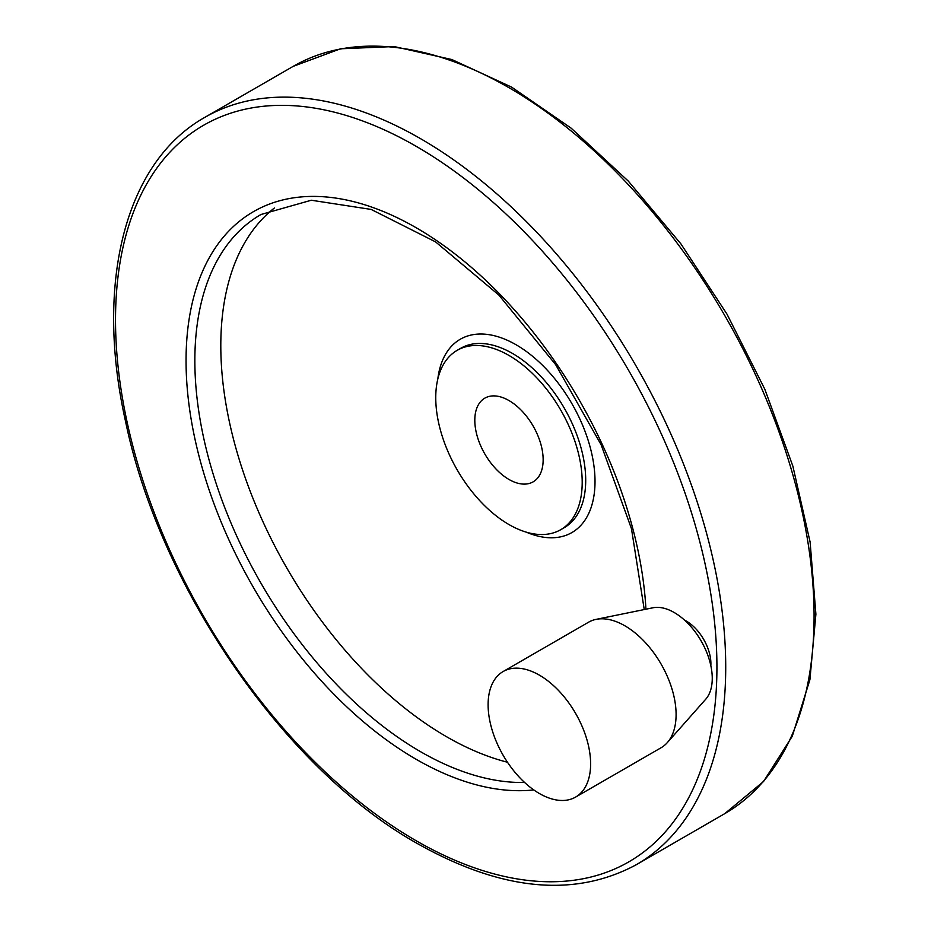 <?xml version="1.0" encoding="UTF-8"?>
<svg xmlns="http://www.w3.org/2000/svg" width="931" height="931" viewBox="0 0 931 931"><rect width="100%" height="100%" fill="white"/><g stroke="black" fill="none" stroke-linecap="round" stroke-linejoin="round"><path stroke-width="1.4" d="M539.363 793.503A72.49 41.848 -120 0 0 575.602 797.087A72.49 41.848 -120 0 0 575.602 713.39A72.49 41.848 -120 0 0 503.124 671.542A72.49 41.848 -120 0 0 492.01 729.625A72.49 41.848 -120 0 0 539.363 793.503M508.978 400.551A48.331 27.895 60 0 1 540.55 443.133A48.331 27.895 60 0 1 533.137 481.851A48.331 27.895 60 0 1 484.818 453.956A48.331 27.895 60 0 1 484.818 398.154A48.331 27.895 60 0 1 508.978 400.551M575.602 797.087L661.08 747.744A72.49 41.848 -120 0 0 667.294 742.635A72.49 41.848 -120 0 0 661.08 664.036A72.49 41.848 -120 0 0 596.119 619.359A72.49 41.848 -120 0 0 588.601 622.187L503.124 671.542M684.541 620.127A34.796 20.086 60 0 1 686.298 621.07A34.796 20.086 60 0 1 710.842 665.677M274.366 208.02A319.298 184.35 -120 0 0 241.711 467.327A319.298 184.35 -120 0 0 446.577 736.735A319.298 184.35 -120 0 0 507.465 762.233M508.978 524.56A103.55 59.782 -120 0 0 560.753 529.681A103.55 59.782 -120 0 0 560.753 410.106A103.55 59.782 -120 0 0 457.202 350.324A103.55 59.782 -120 0 0 441.329 433.299A103.55 59.782 -120 0 0 508.978 524.56M667.294 742.635L705.733 699.216A53.765 31.049 -120 0 0 701.124 640.924A53.765 31.049 -120 0 0 652.934 607.78L596.119 619.359M724.714 813.671A431.472 249.112 -120 0 0 724.714 315.446A431.472 249.112 -120 0 0 293.242 66.334L340.537 48.784L394.139 46.55L451.872 59.549L511.608 87.118L571.145 128.164L628.297 181.091L680.922 243.899L727.006 314.154L764.805 389.205L792.875 466.163L810.121 542.11L815.893 614.181L809.912 679.688L792.293 736.188L763.56 781.493L724.714 813.671L636.35 864.69A431.472 249.112 -120 0 0 636.362 366.465A431.472 249.112 -120 0 0 204.878 117.341L293.242 66.334M416.227 840.786A425.269 245.528 -120 0 0 676.639 470.295A425.269 245.528 -120 0 0 155.803 169.593A425.269 245.528 -120 0 0 416.227 840.786M645.928 609.211A325.501 187.934 -120 0 0 406.428 222.358A325.501 187.934 -120 0 0 186.107 366.36A325.501 187.934 -120 0 0 416.227 759.335A325.501 187.934 -120 0 0 533.777 789.919M644.24 609.549L631.462 528.692L601.089 444.704L555.632 364.603L498.865 295.069L435.557 241.874L371.155 209.428L311.303 200.235L260.971 214.502A319.298 184.35 -120 0 0 212.035 470.353A319.298 184.35 -120 0 0 420.614 751.724A319.298 184.35 -120 0 0 524.595 782.459M526.271 532.148A111.615 64.448 -120 0 0 594.944 477.498A111.615 64.448 -120 0 0 519.486 346.809A111.615 64.448 -120 0 0 437.826 378.952M560.753 529.681L564.256 527.668A103.55 59.782 -120 0 0 564.256 408.092A103.55 59.782 -120 0 0 460.705 348.299L457.202 350.324M636.35 864.69C574.474 897.984 501.53 890.967 417.507 843.626C285.072 769.495 159.957 588.299 125.499 421.184C94.601 283.199 125.08 161.994 204.878 117.341"/></g></svg>
